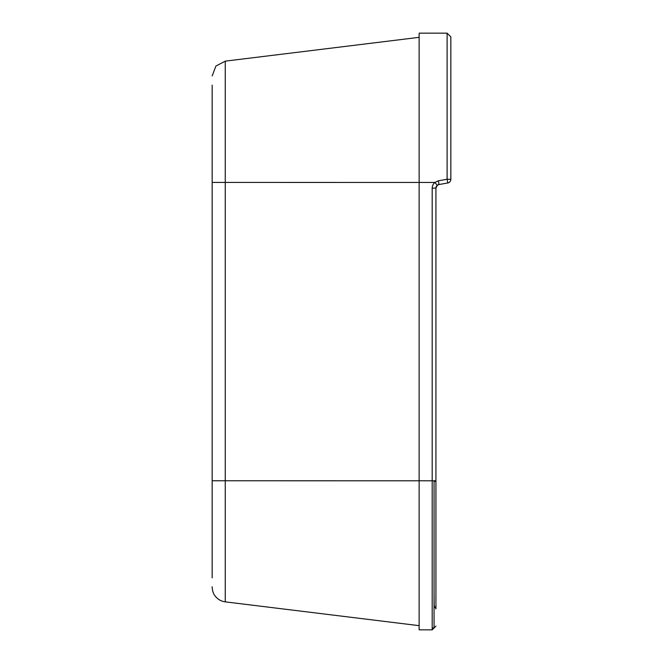 <?xml version="1.0" encoding="UTF-8"?>
<svg xmlns="http://www.w3.org/2000/svg" width="663" height="663" viewBox="0 0 663 663"><rect width="100%" height="100%" fill="white"/><g stroke="black" fill="none" stroke-linecap="round" stroke-linejoin="round"><path stroke-width="0.99" d="M450.84 166.794L450.84 142.446M450.84 130.909L450.84 119.829M450.84 90.458L450.84 68.745M450.84 59.43L450.84 54.689M450.84 54.084L450.84 54.673M450.84 56.438L450.84 59.372M450.84 74.861L450.84 90.317M435.923 608.891L435.923 188.201A3.729 3.729 -0 0 1 437.282 185.317L438.094 184.811A3.729 3.729 -103.4 0 1 438.541 184.637A3.729 3.729 -177.1 0 1 439.005 184.529L447.757 182.988A3.729 3.729 180 0 0 450.84 179.308L450.84 53.537M419.14 33.854L419.14 629.121M419.14 33.15L447.111 33.15L450.84 36.871L450.84 154.247M419.14 629.85L432.193 629.85L432.193 188.201A7.45 7.45 -0 0 1 434.911 182.441L438.359 180.817L447.111 179.234L450.84 179.308C450.699 181.281 449.671 182.507 447.757 182.988L447.111 179.259L447.111 33.15M434.058 627.264L434.058 480.791M438.359 180.817L439.005 184.529L437.282 185.317L435.923 188.201A3.729 3.729 -0 0 1 437.282 185.317L434.911 182.441L225.263 182.424L225.263 480.774L435.923 480.791L435.923 608.195L435.923 518.193M435.923 190.24L435.923 480.559M432.193 188.201L435.923 187.985M434.058 481.098L435.923 481.131L435.923 480.02M435.923 608.791L434.166 605.634L434.058 592.324M212.16 85.129L212.16 577.398M212.16 517.944L212.16 526.563M212.16 561.536L212.16 566.434M212.16 573.71L212.16 576.023M212.16 577.415L212.16 577.871M419.14 37.335L225.263 61.145L225.263 182.424L212.16 182.408L212.16 480.6M435.923 481.338L434.058 481.297M212.16 480.758L225.263 480.774L225.263 601.855L419.14 625.665M434.058 627.985L432.193 627.985M432.193 629.85L435.923 626.121M439.005 184.529L447.757 182.988M450.84 154.255L450.84 179.076M225.263 601.855C220.854 601.233 217.356 599.112 214.779 595.49C212.168 592.598 211.986 585.272 212.16 587.053M225.263 61.145L215.914 66.051L212.16 75.947"/></g></svg>

